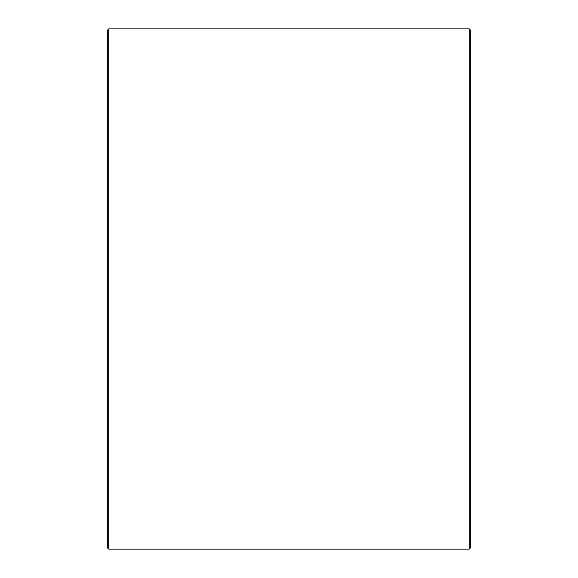 <?xml version="1.0" encoding="UTF-8"?>
<svg xmlns="http://www.w3.org/2000/svg" width="578" height="578" viewBox="0 0 578 578"><rect width="100%" height="100%" fill="white"/><g stroke="black" fill="none" stroke-linecap="round" stroke-linejoin="round"><path stroke-width="0.87" d="M107.537 547.893L107.537 30.107L108.743 28.9L108.743 549.1L107.537 547.893M469.257 28.9L470.463 30.107L470.463 547.893L469.257 549.1L469.257 28.9L108.743 28.9M469.257 549.1L108.743 549.1"/></g></svg>
